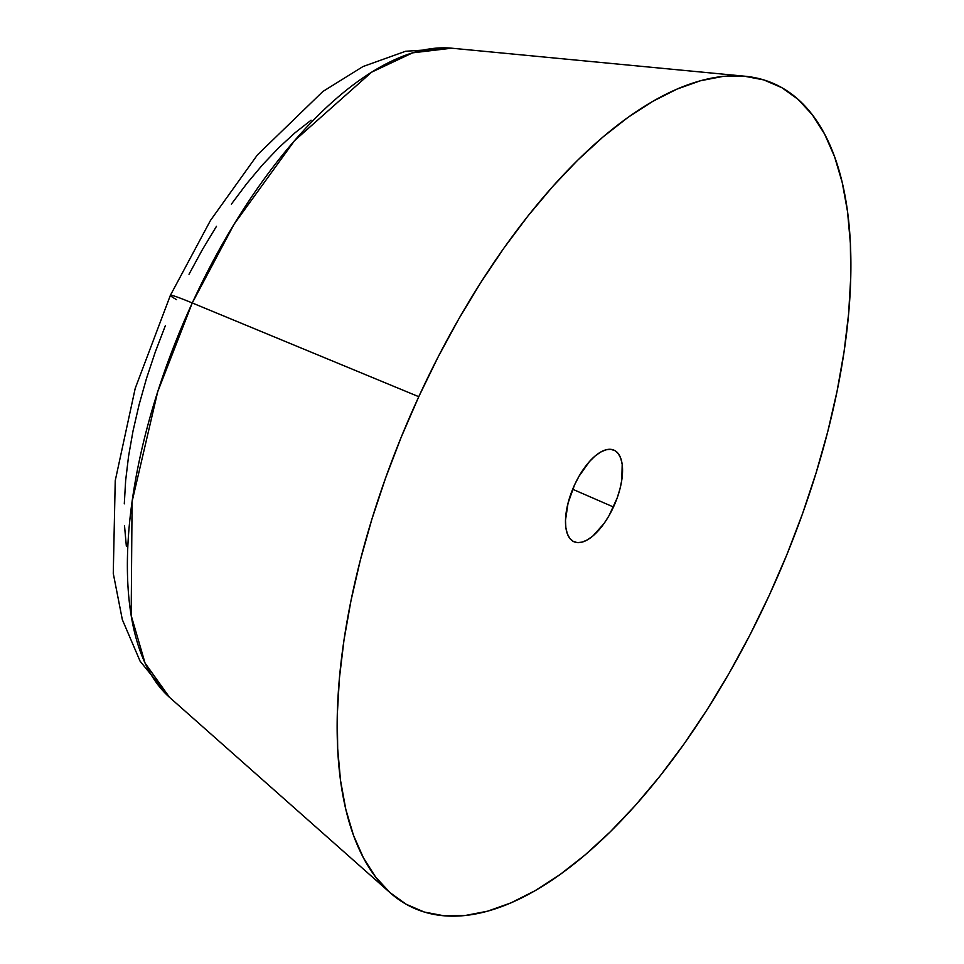 <?xml version="1.0" encoding="UTF-8"?>
<svg xmlns="http://www.w3.org/2000/svg" width="964" height="964" viewBox="0 0 964 964"><rect width="100%" height="100%" fill="white"/><g stroke="black" fill="none" stroke-linecap="round" stroke-linejoin="round"><path stroke-width="1.45" d="M418.774 396.698L192.27 302.961A357.608 159.409 113.5 0 0 169.495 697.309L145.046 663.051L131.176 615.478L132.08 501.605L157.674 391.854L192.27 302.961A71.396 3.013 -155.3 0 0 170.387 295.309A71.396 3.013 24.7 0 1 192.27 302.961L234.168 224.094L294.514 140.684L371.574 72.204L412.628 52.839L451.694 48.2A357.608 159.409 113.5 0 0 192.27 302.961L418.774 396.698L438.03 357.15L458.78 318.951L480.831 282.452L503.979 248.001L527.995 215.948L552.649 186.582L577.689 160.205L602.898 137.057L628.022 117.367L652.809 101.328L677.029 89.086L700.454 80.759L722.867 76.433L744.027 76.144L763.741 79.904L781.816 87.664L798.096 99.364L812.399 114.885L824.606 134.068L834.583 156.746L842.259 182.678L847.537 211.634L850.369 243.326L850.73 277.463L848.621 313.686L844.066 351.679L837.101 391.059L827.799 431.438L816.231 472.444L802.542 513.692L786.829 554.746L769.272 595.246A449.827 200.524 -66.5 0 1 390.119 892.736A449.827 200.524 -66.5 0 1 418.774 396.698A449.827 200.524 -66.5 0 1 745.088 76.24A449.827 200.524 -66.5 0 1 769.272 595.246L750.016 634.794L729.266 672.993L707.202 709.504L684.054 743.943L660.051 775.996L635.396 805.362L610.345 831.739L585.148 854.887L560.024 874.577L535.237 890.616L511.004 902.858L487.579 911.185L465.178 915.511L444.018 915.8L424.305 912.04L406.218 904.28L389.95 892.58L375.647 877.059L363.44 857.876L353.451 835.21L345.787 809.266L340.509 780.31L337.677 748.618L337.304 714.493L339.412 678.258L343.967 640.265L350.944 600.897L360.247 560.506L371.803 519.5L385.504 478.264L401.217 437.198L418.774 396.698M574.544 484.94A49.983 22.28 -66.5 0 1 613.947 450.14A49.983 22.28 -66.5 0 1 613.49 507.004L572.676 489.254L613.49 507.004A49.983 22.28 -66.5 0 1 574.098 541.804A49.983 22.28 -66.5 0 1 574.544 484.94L568.049 503.148L565.494 520.259L565.856 527.561L567.29 533.67L569.76 538.322L573.158 541.346L577.352 542.624L582.196 542.105L587.486 539.828L593.029 535.851L604.03 523.524L609.043 515.644L617.189 497.942L619.997 488.808L621.804 479.939L622.19 464.383L620.756 458.286L618.286 453.634L614.887 450.61L610.682 449.32L605.85 449.839L600.548 452.128L595.005 456.093L589.426 461.599L578.99 476.3L574.544 484.94M176.629 299.683A71.396 3.013 24.7 0 1 170.387 295.309M311.071 120.223L294.924 132.863L278.741 147.745L262.642 164.687L246.808 183.558L231.372 204.151M216.502 226.275L202.332 249.736L189.004 274.282M165.35 325.699L155.252 352.089L146.456 378.575L139.033 404.928L133.044 430.872L128.574 456.177L125.645 480.578L124.296 503.859M124.525 525.79L126.344 546.154M390.119 892.736L169.495 697.309L140.129 661.232L122.344 619.683L113.27 573.423L115.234 480.687L135.213 388.384L170.375 295.333L210.489 220.419L257.424 154.891L322.928 91.447L362.994 66.552L405.567 51.273L451.694 48.2L745.088 76.24"/></g></svg>

